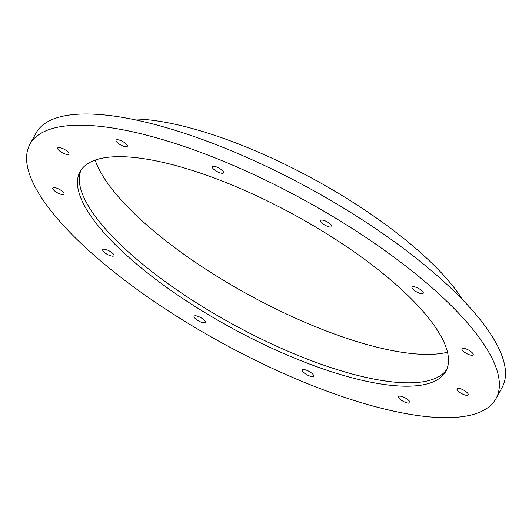<?xml version="1.0" encoding="UTF-8"?>
<svg xmlns="http://www.w3.org/2000/svg" width="532" height="532" viewBox="0 0 532 532"><rect width="100%" height="100%" fill="white"/><g stroke="black" fill="none" stroke-linecap="round" stroke-linejoin="round"><path stroke-width="0.8" d="M29.892 144.358L36.01 133.133A265.481 82.4 28.6 0 1 308.54 187.876A265.481 82.4 28.6 0 1 502.181 387.303L496.07 398.521A265.481 82.4 28.6 0 1 422.441 416.13A265.481 82.4 28.6 0 1 149.844 298.499A265.481 82.4 28.6 0 1 29.892 144.358A265.481 82.4 28.6 0 1 302.422 199.094A265.481 82.4 28.6 0 1 496.07 398.521M130.932 118.955A215.746 66.966 28.6 0 1 313.388 178.991A215.746 66.966 28.6 0 1 462.687 299.835M447.492 352.224A211.709 65.709 28.6 0 1 408.496 353.168A211.709 65.709 28.6 0 1 219.018 277.578A211.709 65.709 28.6 0 1 95.122 160.105M446.747 369.447A208.351 64.671 28.6 0 1 389.963 381.63A208.351 64.671 28.6 0 1 178.446 290.977A208.351 64.671 28.6 0 1 81.05 170.06M388.127 384.995A208.351 64.671 28.6 0 1 174.19 292.673A208.351 64.671 28.6 0 1 80.053 171.703A208.351 64.671 28.6 0 1 293.937 214.662A208.351 64.671 28.6 0 1 445.909 371.176A208.351 64.671 28.6 0 1 388.127 384.995M112.179 256.158A6.384 1.982 28.6 0 1 105.622 253.325A6.384 1.982 28.6 0 1 102.736 249.621A6.384 1.982 28.6 0 1 109.293 250.938A6.384 1.982 28.6 0 1 113.948 255.732A6.384 1.982 28.6 0 1 112.179 256.158M311.858 376.57A6.384 1.982 28.6 0 1 305.302 373.737A6.384 1.982 28.6 0 1 302.422 370.033A6.384 1.982 28.6 0 1 308.972 371.349A6.384 1.982 28.6 0 1 313.634 376.144A6.384 1.982 28.6 0 1 311.858 376.57M408.111 403.123A6.384 1.982 28.6 0 1 401.554 400.297A6.384 1.982 28.6 0 1 398.668 396.586A6.384 1.982 28.6 0 1 405.224 397.903A6.384 1.982 28.6 0 1 409.879 402.704A6.384 1.982 28.6 0 1 408.111 403.123M466.498 395.329A6.384 1.982 28.6 0 1 459.941 392.503A6.384 1.982 28.6 0 1 457.061 388.792A6.384 1.982 28.6 0 1 463.611 390.109A6.384 1.982 28.6 0 1 468.266 394.904A6.384 1.982 28.6 0 1 466.498 395.329M471.385 355.27A6.384 1.982 28.6 0 1 464.828 352.437A6.384 1.982 28.6 0 1 461.942 348.733A6.384 1.982 28.6 0 1 468.499 350.049A6.384 1.982 28.6 0 1 473.154 354.844A6.384 1.982 28.6 0 1 471.385 355.27M421.457 293.677A6.384 1.982 28.6 0 1 414.9 290.851A6.384 1.982 28.6 0 1 412.014 287.14A6.384 1.982 28.6 0 1 418.571 288.457A6.384 1.982 28.6 0 1 423.226 293.258A6.384 1.982 28.6 0 1 421.457 293.677M330.093 227.064A6.384 1.982 28.6 0 1 323.536 224.231A6.384 1.982 28.6 0 1 320.65 220.527A6.384 1.982 28.6 0 1 327.207 221.844A6.384 1.982 28.6 0 1 331.862 226.639A6.384 1.982 28.6 0 1 330.093 227.064M221.771 173.266A6.384 1.982 28.6 0 1 215.214 170.44A6.384 1.982 28.6 0 1 212.328 166.729A6.384 1.982 28.6 0 1 218.885 168.046A6.384 1.982 28.6 0 1 223.54 172.847A6.384 1.982 28.6 0 1 221.771 173.266M125.525 146.712A6.384 1.982 28.6 0 1 118.969 143.879A6.384 1.982 28.6 0 1 116.082 140.175A6.384 1.982 28.6 0 1 122.639 141.492A6.384 1.982 28.6 0 1 127.294 146.287A6.384 1.982 28.6 0 1 125.525 146.712M67.132 154.506A6.384 1.982 28.6 0 1 60.575 151.68A6.384 1.982 28.6 0 1 57.689 147.969A6.384 1.982 28.6 0 1 64.246 149.286A6.384 1.982 28.6 0 1 68.901 154.081A6.384 1.982 28.6 0 1 67.132 154.506M62.251 194.566A6.384 1.982 28.6 0 1 55.694 191.739A6.384 1.982 28.6 0 1 52.808 188.029A6.384 1.982 28.6 0 1 59.365 189.345A6.384 1.982 28.6 0 1 64.02 194.14A6.384 1.982 28.6 0 1 62.251 194.566M203.543 322.771A6.384 1.982 28.6 0 1 196.986 319.945A6.384 1.982 28.6 0 1 194.1 316.234A6.384 1.982 28.6 0 1 200.657 317.551A6.384 1.982 28.6 0 1 205.312 322.352A6.384 1.982 28.6 0 1 203.543 322.771"/></g></svg>
